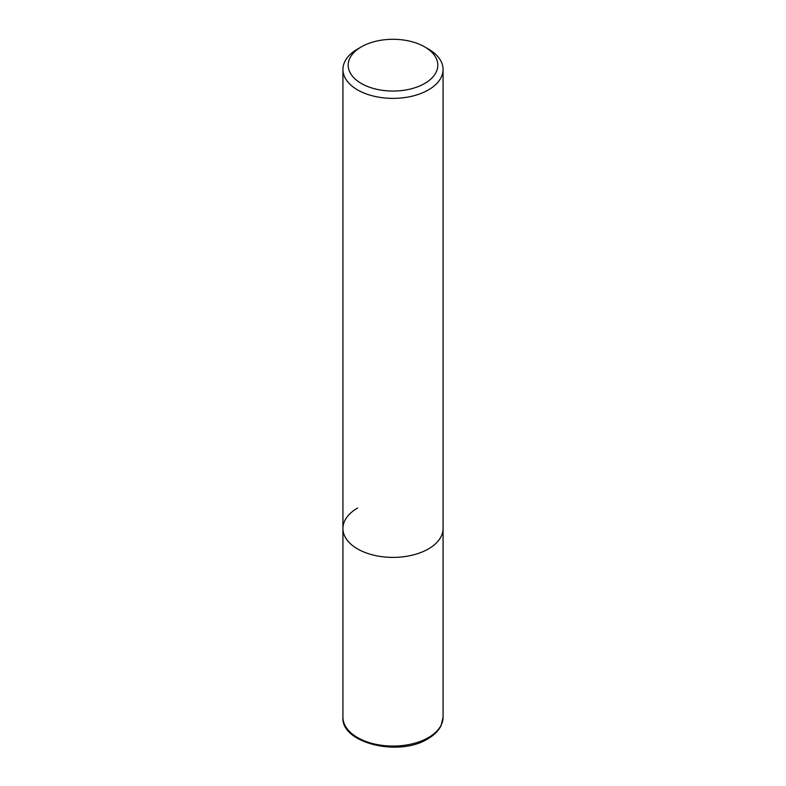 <?xml version="1.0" encoding="UTF-8"?>
<svg xmlns="http://www.w3.org/2000/svg" width="786" height="786" viewBox="0 0 786 786"><rect width="100%" height="100%" fill="white"/><g stroke="black" fill="none" stroke-linecap="round" stroke-linejoin="round"><path stroke-width="1.18" d="M342.922 69.463A50.078 28.905 180 0 1 357.591 49.027L361.314 46.875A44.812 25.879 180 0 1 424.686 46.875L428.409 49.027A50.078 28.905 180 0 1 443.078 69.463A50.078 28.905 180 0 1 428.409 89.909A50.078 28.905 180 0 1 373.841 96.177A50.078 28.905 180 0 1 342.922 69.463L342.922 528.497A50.078 28.905 0 0 0 373.841 555.201A50.078 28.905 0 0 0 428.409 548.933A50.078 28.905 0 0 0 443.078 528.497A50.078 28.905 180 0 1 428.409 548.933A50.078 28.905 180 0 1 373.841 555.201A50.078 28.905 180 0 1 342.922 528.497A50.078 28.905 180 0 1 357.591 508.051M357.591 49.027L361.314 46.875A44.812 25.879 180 0 0 361.314 83.473A44.812 25.879 180 0 0 424.686 83.473A44.812 25.879 180 0 0 424.686 46.875M342.922 717.156A50.078 28.905 0 0 0 373.841 743.861A50.078 28.905 0 0 0 428.409 737.592A50.078 28.905 0 0 0 443.078 717.156L441.093 725.616C438.568 730.754 434.157 735.156 427.849 738.82C398.983 757.164 340.77 743.114 342.922 717.156L342.922 528.497M443.078 69.463L443.078 717.156"/></g></svg>
